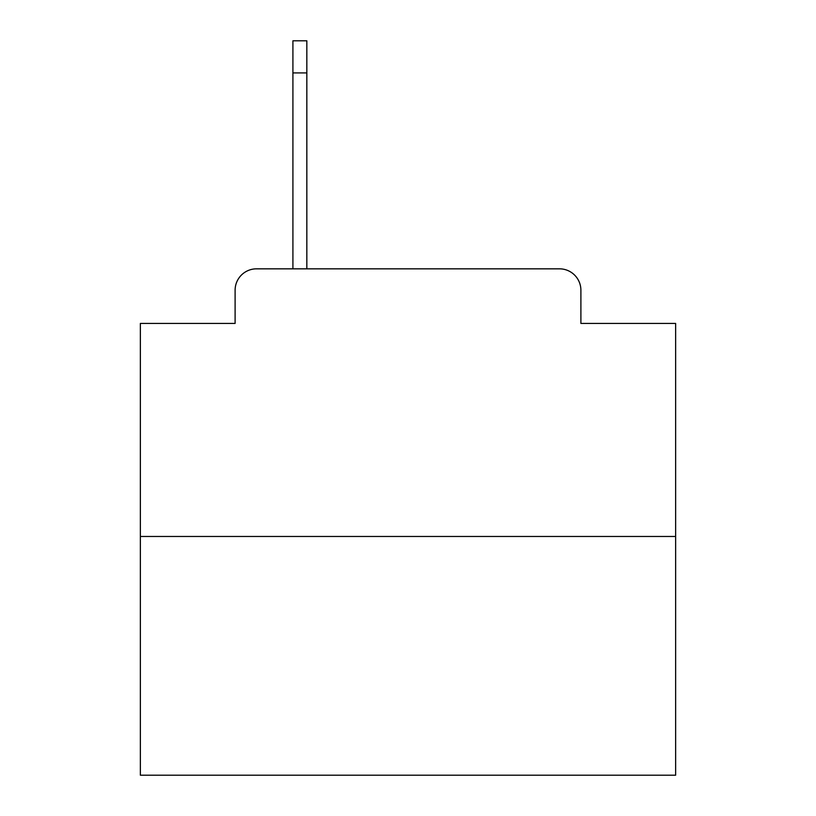 <?xml version="1.0" encoding="UTF-8"?>
<svg xmlns="http://www.w3.org/2000/svg" width="816" height="816" viewBox="0 0 816 816"><rect width="100%" height="100%" fill="white"/><g stroke="black" fill="none" stroke-linecap="round" stroke-linejoin="round"><path stroke-width="1.22" d="M235.11 290.241L235.11 323.422L235.11 290.241A21.41 21.41 0 0 1 256.52 268.831L292.913 268.831L292.913 40.8L306.836 40.8L306.836 268.831L324.493 268.831M675.638 536.469L140.362 536.469L140.362 775.2L675.638 775.2L675.638 323.422L580.89 323.422L580.89 290.241A21.41 21.41 0 0 0 559.48 268.831L256.52 268.831M140.362 536.469L140.362 323.422L235.11 323.422M491.507 268.831L559.48 268.831M580.89 323.422L580.89 290.241M306.836 72.92L292.913 72.92"/></g></svg>
